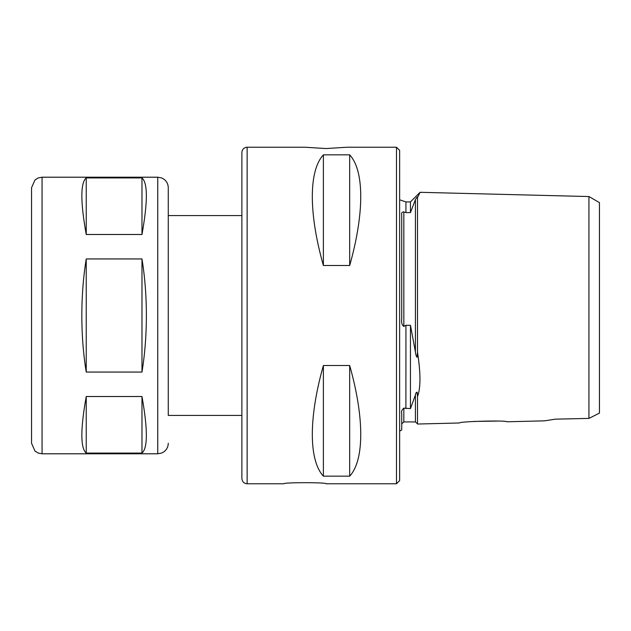 <?xml version="1.0" encoding="UTF-8"?>
<svg xmlns="http://www.w3.org/2000/svg" width="631" height="631" viewBox="0 0 631 631"><rect width="100%" height="100%" fill="white"/><g stroke="black" fill="none" stroke-linecap="round" stroke-linejoin="round"><path stroke-width="0.95" d="M599.45 202.622L599.45 413.108L588.936 418.4L588.936 196.549L599.45 202.622M496.928 421.09L473.597 421.437M401.734 424.032A2.106 2.106 180 0 1 401.75 423.819A2.106 2.106 90 0 0 401.734 424.032A2.106 2.106 180 0 1 401.75 423.819L403.84 421.926L415.411 421.926L415.411 395.022C415.711 393.2 416.263 392.261 417.052 392.206L417.509 396.568C420.767 388.01 420.767 373.268 417.509 352.343L417.052 357.272C416.263 356.334 415.711 354.535 415.411 351.869L410.45 325.28L410.45 408.604L415.411 395.022C416.768 389.619 417.793 393.294 417.509 396.568L417.509 424.032L459.439 422.983C458.863 421.413 507.482 420.175 506.906 421.784L544.592 420.838L555.28 419.158L588.936 418.4M415.411 351.869L415.411 199.609L410.45 212.608L415.411 199.609C417.154 196.825 417.856 196.154 417.509 197.59L417.509 352.343M417.509 197.59L420.065 192.305L588.936 196.549L588.936 227.673M405.946 212.608L405.946 201.92L410.45 201.92L410.45 212.608L405.946 212.608L403.84 211.945L403.84 326.416C401.963 325.162 401.261 322.512 401.734 318.458L401.734 214.926C401.269 212.923 401.971 211.929 403.84 211.945M410.45 325.28L405.946 325.28L403.84 326.416M399.636 431.186L401.734 429.956L401.734 413.108C401.166 411.522 401.868 409.866 403.84 408.131L410.45 408.604M405.946 325.28L405.907 408.604M399.636 150.391L399.636 480.609L396.481 483.764L396.481 147.236L399.636 150.391M425.925 423.819L417.509 424.032A2.106 2.106 -90 0 0 417.501 423.819A2.106 2.106 180 0 1 417.509 424.032A2.106 2.106 180 0 0 417.501 423.819L415.411 421.926M547.4 420.42L545.468 420.664M247.139 147.236L247.139 483.764C243.945 483.456 242.194 481.705 241.886 478.511L241.886 152.489C242.194 149.295 243.945 147.544 247.139 147.236L304.986 147.236L326.014 148.553L347.05 147.236L396.481 147.236M349.677 154.84C364.426 170.772 364.426 213.428 349.677 265.485L323.387 265.485C308.638 213.428 308.638 170.772 323.387 154.84L349.677 154.84L349.677 265.485M323.387 476.16C308.638 460.228 308.638 417.572 323.387 365.515L349.677 365.515C364.426 417.572 364.426 460.228 349.677 476.16L323.387 476.16L323.387 365.515M247.139 483.764L283.95 483.764C282.656 482.336 327.308 482.336 326.014 483.764L396.481 483.764M323.387 265.485L323.387 154.84M349.677 476.16L349.677 365.515M241.886 415.411L168.264 415.411L168.264 187.722L168.264 215.589L241.886 215.589M81.833 315.5C81.856 295.797 83.324 276.946 86.234 258.939L141.975 258.939C144.885 276.946 146.353 295.797 146.376 315.5C146.353 335.203 144.885 354.054 141.975 372.061L86.234 372.061C83.324 354.054 81.856 335.203 81.833 315.5M86.234 234.487C80.405 201.762 80.405 182.903 86.234 177.926L141.975 177.926C147.804 182.903 147.804 201.762 141.975 234.487L86.234 234.487L86.234 177.926M141.975 396.513C147.804 429.238 147.804 448.097 141.975 453.074L86.234 453.074C80.405 448.097 80.405 429.238 86.234 396.513L141.975 396.513L141.975 453.074M31.55 315.5L31.55 187.722L34.989 179.945L38.199 177.942L42.064 177.208L42.064 453.792L38.199 453.058L34.989 451.055L31.55 443.277L31.55 315.5M86.234 258.939L86.234 372.061M141.975 258.939L141.975 372.061M86.234 396.513L86.234 453.074M141.975 177.926L141.975 234.487M403.84 408.131L403.84 421.926M168.264 443.277C168.177 446.874 166.687 449.737 163.8 451.883L161.702 453.026L157.75 453.792L157.75 177.208L161.702 177.974L163.8 179.117C166.687 181.263 168.177 184.126 168.264 187.722M410.45 201.92L420.065 192.305M405.946 201.92L399.636 199.814M157.75 177.208L42.064 177.208M157.75 453.792L42.064 453.792"/></g></svg>
